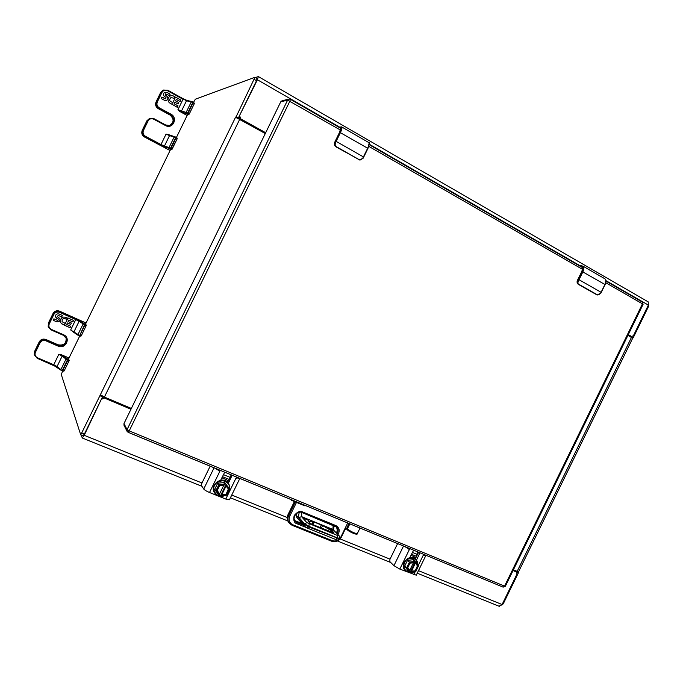 <?xml version="1.0" encoding="UTF-8"?>
<svg xmlns="http://www.w3.org/2000/svg" width="683" height="683" viewBox="0 0 683 683"><rect width="100%" height="100%" fill="white"/><g stroke="black" fill="none" stroke-linecap="round" stroke-linejoin="round"><path stroke-width="1.02" d="M515.861 571.569L516.664 572.132L516.971 574.053L502.09 604.523L418.474 570.664M499.111 606.18L502.09 604.523M605.923 280.636L648.363 305.096L648.184 301.86L258.336 76.564L255.459 77.563M648.363 305.096L633.457 335.609L631.732 336.548L628.266 334.661M101.613 398.693L84.205 435.302L82.267 437.999L81.277 435.122M258.336 76.564L257.406 79.757L239.281 116.093M131.127 408.912L104.32 397.591L101.878 398.163M515.383 571.193L513.181 570.262M239.024 116.631L240.075 118.91L265.525 133.074M628.129 334.952L630.802 336.267M101.818 399.137L104.567 398.112L104.32 397.591M130.965 409.254L104.567 398.112M516.391 571.97L513.035 570.553M265.687 132.733L240.638 118.782L239.759 115.99M513.377 569.87L518.517 571.867L518.542 572.525L503.251 603.832L501.723 605.155M648.637 304.422L648.526 306.436L633.209 337.786L630.759 336.924M518.542 572.525L516.715 572.175M518.517 571.867L632.68 338.23L627.933 335.353M631.818 336.565L631.041 337.078M516.348 571.125L516.886 571.833L516.647 571.253M632.671 338.17L633.209 337.786M265.294 133.544L236.89 117.954L236.164 116.733L254.964 77.273L195.364 99.197L193.528 102.339M187.407 114.906L176.436 137.42M170.46 149.705L85.657 323.827M79.689 336.096L68.735 358.584M62.623 371.134L61.282 374.515L80.748 434.909L100.392 394.714L104.405 397.054L131.358 408.443M254.324 79.459L256.518 80.722L238.376 117.963L236.164 116.733L235.626 117.117L235.396 117.587L236.89 117.954M256.518 80.722L257.047 78.536M83.027 435.771L84.41 434.012L102.527 396.832L100.196 395.841L101.605 395.662M238.376 117.963L238.29 118.569M102.527 396.832L102.954 396.396M348.851 523.443L346.546 528.975L345.222 529.274L345.496 527.515L340.919 536.889L341.406 536.898M345.163 529.188L341.449 537C339.067 540.979 335.797 542.387 331.639 541.218L292.136 525.295M304.78 505.83L291.573 500.374L304.78 505.83L305.916 505.719M291.573 500.374L291.428 499.734M355.886 533.466C357.883 535.489 349.517 532.023 347.724 530.085L347.357 528.941C351.412 531.869 354.742 533.406 357.337 533.534L357.346 533.525M590.897 270.767L582.855 266.063C584.127 267.062 584.144 268.991 582.881 271.843L579.03 279.731L601.1 292.298L604.907 284.487L582.292 271.603C583.581 268.53 583.402 266.686 581.737 266.08L579.124 265.661M601.083 276.606L591.265 270.92M582.292 271.603L578.441 279.492L579.03 279.731L578.475 280.756C577.69 282.668 577.767 283.829 578.697 284.23L596.899 294.552C597.804 295.201 599.025 294.791 600.545 293.314L601.1 292.298L600.673 293.383L596.891 294.843L578.407 284.384L577.707 283.744L577.92 280.448L577.485 280.371L577.707 283.744M581.233 266.874L581.344 266.891C582.727 267.403 582.881 268.948 581.805 271.518L577.451 280.431M581.805 271.518L577.408 280.371C576.742 282.079 577.075 283.411 578.407 284.384L596.899 294.552M351.771 132.792L341.602 126.867C342.277 127.542 341.884 129.454 340.433 132.596L336.147 141.372L363.424 156.911L367.659 148.228L339.844 132.365C341.363 129.002 341.62 127.217 340.604 127.021L338.896 127.243M363.697 157.107L367.659 148.228C369.085 145.12 369.426 143.208 368.683 142.491L352.513 133.185M339.844 132.365L335.566 141.142L336.147 141.372L335.558 142.525C334.866 144.762 335.114 146.145 336.292 146.666L358.788 159.429C359.881 160.198 361.239 159.737 362.835 158.046L363.424 156.911L363.125 158.217M340.091 127.934L340.168 127.926C341.013 128.088 340.8 129.591 339.528 132.408L334.721 142.252L335.165 146.111C334.431 145.137 334.38 143.84 335.012 142.226L339.502 132.451M334.696 142.269C333.978 144.19 334.431 145.735 336.062 146.896L335.165 146.111M359.676 160.018L336.292 146.666M362.835 158.046L360.146 160.044L363.143 158.234L367.932 148.467C369.469 143.626 369.716 141.629 368.683 142.491M280.747 101.827L281.994 100.802L288.892 99.069L290.377 99.291L289.942 100.999L129.207 430.879L127.072 429.616L127.055 431.323L123.982 425.227L123.99 423.562L127.072 429.616L287.62 100.119L280.747 101.827L123.99 423.562M65.03 324.041L64.876 323.196L62.093 321.736C62.068 318.688 63.476 317.843 66.319 319.209L67.583 318.141C62.87 315.862 60.514 317.245 60.514 322.308L61.555 323.768L70.016 327.729L70.725 326.278L66.669 324.476L67.412 322.965L70.699 324.425L71.382 323.025L68.095 321.556L68.804 320.096L72.85 321.906L73.559 320.447L67.993 317.962L65.03 324.041L64.868 323.196M61.683 316.921L62.401 315.461L59.08 313.975C56.527 313.548 55.383 314.573 55.63 317.032L58.149 318.85L58.311 320.011L57.252 320.293L53.923 318.816L53.206 320.284L56.535 321.761C59.114 322.171 60.258 321.138 59.959 318.654L57.218 316.468L58.362 315.444L61.683 316.921L62.375 315.452M69.017 358.012L61.222 354.648L58.823 354.315L53.752 364.739L37.505 357.807C35.251 356.552 34.551 354.75 35.388 352.394L40.058 342.798C41.407 340.663 43.319 339.989 45.804 340.766L58.072 346.093C65.551 349.619 71.271 337.872 63.587 334.772L51.336 329.394C49.099 328.113 48.399 326.295 49.244 323.938L53.914 314.342C55.263 312.208 57.167 311.542 59.634 312.353L75.753 319.559L70.673 329.983L74.088 332.399M66.319 319.209L66.311 319.174C63.459 317.808 62.051 318.654 62.076 321.702L62.076 321.702M72.85 321.906L73.533 320.429M68.804 320.096L72.833 321.864M68.095 321.556L68.787 320.062M70.699 324.425L71.356 323.008M67.412 322.965L70.682 324.391M66.669 324.476L67.395 322.931M64.45 325.236L69.999 327.695L70.691 326.261M64.646 324.843L61.538 323.733L60.531 322.333M66.311 319.174L67.557 318.116M58.362 315.444L61.666 316.886M58.345 315.409L57.218 316.468M53.214 320.259L56.518 321.727C59.097 322.137 60.241 321.104 59.942 318.62L59.959 318.654M56.458 318.099L58.371 319.157M55.639 317.04L56.45 318.065M79.928 320.942L75.984 318.893L75.753 319.559L79.1 321.292L79.928 320.942L85.196 324.331L79.834 335.524L81.175 335.959L86.271 325.467L85.324 323.503L85.827 323.477M172.568 103.193L172.432 102.313C169.35 101.391 168.88 99.786 171.023 97.498L173.9 98.292L175.138 97.268C173.755 95.74 172.15 95.304 170.306 95.953C167.659 97.695 167.301 99.931 169.213 102.672L177.332 107.351L178.041 105.891L174.148 103.756L174.891 102.245L178.05 103.978L178.733 102.57L175.574 100.836L176.282 99.377L180.175 101.511L180.884 100.051L175.54 97.106L172.568 103.193L172.432 102.313C169.307 101.408 168.838 99.803 170.981 97.515L170.989 97.515M169.452 95.611L170.161 94.143L166.976 92.384L164.791 92.29C163.177 93.451 163.041 94.843 164.372 96.474L165.995 97.362L165.807 98.839L161.905 97.046L161.188 98.514L164.39 100.264L166.473 100.401C168.334 99.009 168.351 97.498 166.532 95.859L165.542 95.321L165.534 93.819L169.452 95.611M170.076 135.285L166.071 134.081L160.992 144.523L145.385 136.25C143.225 134.807 142.568 132.895 143.421 130.513L148.1 120.9C149.44 118.782 151.302 118.21 153.692 119.192L165.474 125.535C172.654 129.685 178.383 117.92 170.998 114.198L159.233 107.803C157.09 106.335 156.441 104.405 157.295 102.015L161.973 92.41C163.314 90.293 165.166 89.738 167.54 90.745L183.018 99.283L177.93 109.724L179.672 111.406L187.125 115.478M180.884 100.051L175.522 97.14M180.141 101.502L180.841 100.068M176.282 99.377L175.574 100.836M178.733 102.57L175.531 100.853M178.024 103.961L178.69 102.587M174.891 102.245L174.148 103.756M178.041 105.891L174.105 103.773M177.298 107.333L177.998 105.908M175.138 97.268L175.096 97.285C173.713 95.757 172.107 95.321 170.263 95.979L170.255 95.979M173.892 98.275L175.096 97.285M170.161 94.143L166.934 92.41L164.748 92.307M169.427 95.594L170.118 94.16M165.534 93.819L165.542 95.321M166.473 100.401C168.291 98.992 168.3 97.49 166.49 95.876L165.508 95.338M165.098 98.796L161.888 97.071M165.064 98.813L165.79 98.847M296.191 515.195L304.106 524.237L306.846 522.615L337.641 535.54L337.402 537.862L335.84 539.587C337.539 540.338 338.725 540.108 339.408 538.887L308.631 526.9L307.376 528.087L304.9 526.61L296.857 517.629L296.191 515.195L297.148 513.053M335.712 539.493L307.376 528.087L304.294 526.175L304.106 524.237L308.631 526.9L308.912 526.328L304.387 523.673L299.094 517.637C298.411 516.698 298.497 514.905 299.35 512.25M311.474 524.066L308.238 521.547L314.103 522.008L322.641 525.603L332.143 531.143L334.107 533.03L311.474 524.066M333.039 530.409L328.728 528.446L333.039 530.409M308.494 520.412L304.114 518.431L308.494 520.412M416.912 554.255L416.536 556.184M415.486 558.557L414.154 556.679L410.953 555.364M415.64 558.259L415.315 557.832L415.759 558.011M414.154 556.679L415.315 557.832M425.953 555.279L416.271 575.188L399.82 569.093L393.937 565.661L389.805 561.571L389.942 559.334L397.626 543.583M425.944 555.373L424.228 555.1M399.82 569.093L409.424 549.431L404.763 546.528M408.784 548.731L407.7 547.74M415.324 558.899L418.559 552.223M409.817 557.687L413.591 550.174M419.943 552.795L416.485 560.103M418.286 565.387L423.289 555.151L424.049 555.467L424.442 554.656M408.647 549.115L409.049 548.295M408.963 571.722C406.206 571.517 404.413 569.912 403.602 566.907M415.298 561.631L415.973 562.263L415.503 563.219L417.586 566.028L415.324 563.057L411.046 572.499L410.312 571.833L415.298 561.631L413.309 559.676L407.452 560.436L404.703 566.07L407.973 570.757M407.913 570.706L409.143 571.893L408.622 571.184L409.288 571.825L409.8 571.125L407.555 567.744L409.894 562.954L413.992 562.536L414.308 561.546L413.633 560.922L414.547 560.828L413.309 559.676M409.143 571.893L410.312 571.833M407.717 560.248L409.706 562.425L407.452 560.436M415.973 562.263L418.474 565.635L415.981 562.271M415.938 562.672L418.517 565.976L415.606 571.594L418.466 565.976M418.5 565.678L415.759 571.628L411.251 572.277M411.123 572.456L415.537 571.791L411.046 572.499M409.288 571.825L406.948 568.094L404.72 566.361M409.979 563.134L407.777 567.641L409.979 563.134L413.787 562.749M409.8 571.125L407.794 567.616L409.851 570.715M411.337 571.236L415.503 570.775L418.022 566.07L415.802 571.142L411.507 571.398M415.332 570.604L417.407 565.865M409.689 570.476L413.446 562.783M228.071 481.361L226.747 479.808L221.855 477.801M239.844 478.433L229.445 499.768L225.783 499.06L209.51 492.511C206.556 491.256 204.635 490.095 203.722 489.037L201.391 485.476L201.878 483.197L210.168 466.182M239.827 478.424L237.163 477.912M209.51 492.511L219.875 471.244L215.068 468.205M219.141 470.476L218.5 469.622M227.61 482.369L231.238 474.881M220.652 480.269L224.716 472.192M232.143 475.257L228.353 483.265M225.783 499.06L236.087 477.929L236.975 478.296L237.402 477.426M218.978 470.877L219.405 469.998M221.13 495.995L220.703 495.423L226.082 484.384L226.397 485.357L221.13 495.995L226.56 495.166L229.539 489.054L224.716 482.591L217.732 483.137L214.761 489.233L216.204 491.026L214.778 489.54M219.115 495.218L215.879 491.137L219.345 494.987L219.61 494.432L216.895 490.659L219.422 485.476L223.939 485.391L224.536 484.102L224.135 483.555L225.194 483.479L224.459 482.488M226.082 484.384L225.194 483.479M219.175 495.218L220.703 495.423M218.022 482.941L219.192 484.896L217.732 483.137M226.312 495.329L229.514 489.062M216.895 490.659L219.61 493.852L223.725 485.4M219.61 494.432L219.61 493.852M221.565 494.671L226.261 494.244L228.489 489.113L225.979 485.972L228.925 489.139L226.543 494.629L221.668 494.816M226.15 494.099L228.378 488.977M390.027 559.146L340.143 538.947M301.946 523.477L294.757 520.566M287.219 517.509L231.742 495.047M201.972 482.992L84.205 435.302M257.406 79.757L339.323 126.97M369.29 144.241L579.483 265.397M630.213 336.113L631.451 336.437M240.638 118.782L240.075 118.91M503.251 603.832L502.56 603.55M631.493 337.334L517.125 571.449M648.526 306.436L647.885 306.069M100.392 394.714L235.396 117.587M104.405 397.054L239.707 119.303M82.071 433.056L84.41 434.012M340.919 536.889C338.777 540.39 335.891 541.645 332.262 540.654L292.674 524.706L292.068 525.287L289.421 523.349C287.671 521.027 287.441 518.414 288.721 515.503L288.047 514.717L294.467 501.57M288.798 522.615L288.747 522.546C287.005 520.224 286.775 517.62 288.047 514.717L288.106 514.606M292.674 524.706C289.31 522.871 288.346 520.011 289.78 516.126L288.721 515.503L295.338 501.928M335.387 526.2L336.821 527.208C338.392 529.129 338.495 531.28 337.12 533.671M336.352 532.86C337.615 530.708 337.633 528.693 336.395 526.815C337.53 530.008 337.496 531.997 336.292 532.783M302.091 512.566L336.821 527.208M302.697 524.348L294.954 520.881L297.062 522.58L295.252 521.274C291.667 517.594 297.293 510.261 302.031 512.557L302.646 511.968C300.161 510.585 297.336 511.789 294.168 515.563C293.212 520.241 294.125 522.956 296.909 523.724L297.062 522.58L303.397 525.15M349.841 523.852L347.357 528.941L345.496 527.515L347.715 522.973M332.262 540.654L331.639 541.218L292.068 525.287L288.747 522.546C286.971 520.173 286.732 517.535 288.013 514.632L294.399 501.544M289.78 516.126L296.482 502.398M337.991 534.593C340.091 530.742 339.417 527.746 335.959 525.611L335.327 526.183L301.971 512.515M296.909 523.724L305.813 527.327M335.959 525.611L302.646 511.968M302.671 524.313L296.251 521.735M578.364 265.217L581.737 266.08M601.219 292.375L604.907 284.487C606.154 281.669 606.111 279.74 604.788 278.724L601.014 276.547M578.475 280.756L577.92 280.448L578.441 279.492M578.416 265.252L582.044 265.832M605.027 284.572L605.821 281.063M582.403 269.273L581.771 271.586M338.589 127.064L340.604 127.021M335.558 142.525L335.012 142.226L335.566 141.142M367.924 148.433L369.076 143.421M358.788 159.429L336.062 146.896M339.528 132.408L340.578 128.626M340.458 130.06L287.62 100.119L288.892 99.069L290.377 99.291L341.184 128.566M642.191 302.031L642.455 303.833L605.778 282.719M505.335 586.313L643.079 304.345L642.455 303.833L504.558 586.134L505.335 586.313L503.123 587.141L128.114 432.305L127.055 431.323L128.114 432.305L129.207 430.879L504.558 586.134L503.123 587.141L128.191 432.296M582.497 269.333L368.803 146.375M83.915 323.699L83.078 324.058L77.956 334.576L78.101 335.31L79.51 336.019L84.521 324.809L79.1 321.292L74.012 331.733L74.285 332.527M72.364 331.426L78.101 335.31L79.074 335.823L79.399 335.336L70.673 329.983M75.984 318.893L59.882 311.687L59.634 312.353M59.652 311.183C56.8 310.227 54.606 310.987 53.061 313.471L48.595 323.58L53.061 313.48C54.606 310.996 56.809 310.236 59.66 311.192L86.058 323.008L59.882 311.687C57.022 310.722 54.819 311.491 53.265 313.984L53.914 314.342M53.061 313.471L48.408 323.033L48.356 326.978L48.595 323.58L49.244 323.938M51.037 329.889L63.263 335.259L51.029 329.889L48.356 326.978L51.029 329.889L51.336 329.394M63.271 335.268L66.234 338.264L63.271 335.268L63.587 334.772M66.191 338.162L66.234 338.264C66.874 343.95 64.236 346.332 58.311 345.41L58.072 346.093M45.863 339.485L45.872 339.485C43.012 338.563 40.809 339.34 39.264 341.824L39.418 342.431C40.971 339.938 43.183 339.152 46.051 340.083L45.881 339.494L58.098 344.804L58.311 345.41L46.051 340.083L45.804 340.766M35.388 352.394L34.748 352.018L39.418 342.431L40.058 342.798M58.089 344.795C63.826 345.743 66.49 343.455 66.08 337.923C66.499 343.464 63.835 345.76 58.098 344.804L45.881 339.494C43.012 338.555 40.809 339.331 39.264 341.816L34.611 351.369L34.372 354.887L37.206 358.293L37.505 357.807M39.264 341.816L34.611 351.386L34.372 354.887L37.206 358.293L57.099 367.121M58.823 354.315L62.153 356.082L57.073 366.523L53.752 364.739L53.436 365.2M68.949 358.148L68.402 358.259L68.915 359.582L68.129 359.369L62.99 355.715L62.153 356.082L66.003 359.113L60.889 369.623L57.073 366.523L57.346 367.3M62.99 355.715L61.222 354.648M68.402 358.259L68.915 359.582M85.324 323.503L86.289 325.458L81.175 335.959L79.51 336.019L80.278 336.249M79.083 335.823L79.51 336.019M85.964 324.579L85.196 324.331M48.408 323.033L48.203 326.525M34.611 351.369L34.252 354.306M68.129 359.369L67.882 360.069L69.239 360.462L64.134 370.954L62.324 370.399L67.446 359.881L67.882 360.069L62.452 371.065L60.889 369.623L61.009 370.323L63.237 371.245M66.849 358.737L66.003 359.113L67.446 359.881L67.685 359.181M62.443 371.048L64.134 370.954L69.222 360.479M84.76 324.135L84.521 324.809L86.289 325.458M167.54 90.745L167.736 90.207L186.468 100.802L181.379 111.252L181.601 112.149L187.654 113.941L188.303 114.437L186.946 114.846L189.2 114.146L188.056 113.318L187.654 113.941M187.253 100.538L186.468 100.802L191.266 101.895L186.143 112.43L177.93 109.724M179.672 111.406L181.601 112.149M193.998 102.749L193.366 102.254L188.056 113.318L187.629 113.088L192.76 102.552L191.266 101.895L191.897 101.562L187.099 100.469L183.189 98.745L167.745 90.216M163.374 90.045L167.736 90.207L163.374 90.045L161.282 92.137L161.973 92.41M156.031 102.006L156.031 101.998C155.032 104.747 155.775 106.966 158.277 108.657L158.857 108.426C156.347 106.736 155.596 104.508 156.612 101.741L160.693 92.427L162.785 90.335L160.693 92.427L156.612 101.741L157.295 102.015M170.998 114.198L170.605 114.812L158.857 108.426L159.233 107.803M158.26 108.648L169.982 115.017C174.267 118.962 174.105 122.47 169.495 125.561C174.114 122.47 174.276 118.953 169.99 115.017L170.605 114.812C175.002 118.979 174.72 122.547 169.751 125.501L165.662 124.98L165.474 125.535M169.751 125.501L165.662 124.98L153.897 118.646L153.692 119.192M165.662 124.98L153.888 118.646L150.047 118.296L147.417 120.618L148.1 120.9M149.953 118.33L146.879 120.806L142.738 130.222L143.421 130.513M142.218 130.376C141.21 133.125 141.962 135.328 144.472 136.984L170.058 150.525L144.48 136.984C141.97 135.328 141.21 133.125 142.218 130.368L146.871 120.806L142.738 130.222C141.731 132.98 142.491 135.191 145.009 136.856L145.385 136.25M144.472 136.984L160.607 145.112L170.144 148.8L171.245 149.475L169.999 149.637L170.289 150.047M166.071 134.081L169.504 135.635L164.424 146.085L160.992 144.523L160.607 145.112M170.298 135.354L169.504 135.635L174.174 136.993L169.051 147.519L164.424 146.085L164.654 146.965M175.838 137.104L174.174 136.993L175.668 137.667L175.838 137.104M172.125 149.167L177.23 138.692L175.855 137.112L176.086 137.889L170.571 149.022M176.931 137.795L176.282 137.334M186.946 114.846L187.193 115.342M186.963 100.461L183.206 98.762M192.93 102.015L191.897 101.562L193.366 102.245L194.314 103.637L192.76 102.552L193.366 102.245M175.668 137.667L177.247 138.683L171.621 149.551L172.133 149.193L170.537 148.202L175.668 137.667M189.2 114.121L194.314 103.637L189.2 114.146L188.303 114.437M187.236 113.711L187.629 113.088L186.143 112.43L186.365 113.327M160.693 92.436L156.04 101.989C155.024 104.755 155.767 106.966 158.268 108.657L169.982 115.017M171.245 149.475L170.374 149.714M170.144 148.8L170.537 148.202L169.051 147.519L169.282 148.399M299.094 517.637L301.519 516.613L301.869 512.489M306.846 522.615L301.519 516.613L332.911 529.41L339.255 535.933L332.911 529.41L333.15 525.295M337.641 535.54L338.717 535.557M339.255 535.933L339.682 538.324L337.402 537.862L308.912 526.328L309.203 523.998M332.621 532.663L333.048 531.801M321.42 528.104L322.641 525.603M332.143 531.143L331.605 532.245M312.831 524.621L314.103 522.008M321.309 524.945L320.037 527.549M313.104 521.718L311.875 524.228M418.013 552.001L416.801 554.212L416.596 556.295M417.902 551.958L416.801 554.212L412.395 552.402M414.726 557.208L415.913 557.695M416.553 556.38L411.473 554.289M413.744 574.693L415.136 571.85M393.937 565.661L403.525 546.016M418.414 552.564L419.627 553.657M405.301 570.57L405.164 570.433C403.132 568.179 402.799 565.464 404.174 562.288C407.452 557.396 411.243 556.329 415.537 559.095C409.552 553.008 398.829 564.704 405.164 570.433L405.395 570.655C403.363 568.401 403.03 565.678 404.396 562.502C407.683 557.61 411.473 556.543 415.776 559.309L417.697 564.593M410.756 572.269L405.395 570.655L410.782 572.286M410.62 572.123C404.131 572.883 402.782 564.884 404.754 562.715C405.07 557.473 418.577 556.227 417.561 564.397M404.703 566.07L406.581 567.88L409.459 562.092L414.308 561.546M413.531 559.77L414.709 560.863M409.552 571.628L406.948 568.094L409.706 562.425L414.274 561.964M409.894 562.954L413.992 562.536M415.768 563.023L418.022 566.07M415.802 571.142L411.473 571.825M227.721 480.934L228.207 481.139M227.089 480.26L228.378 480.789M229.07 479.372L222.427 476.64M223.418 474.6L230.06 477.332M203.722 489.037L214.078 467.795M231.076 475.248L231.81 476.188M214.599 492.87C213.105 490.471 212.976 487.901 214.214 485.152C218.543 479.346 223.213 478.663 228.242 483.112C222.812 475.009 208.819 484.981 214.599 492.87L214.727 493.066C213.233 490.667 213.105 488.089 214.342 485.34C218.671 479.526 223.35 478.843 228.378 483.299C230.512 486.748 230.171 490.163 227.354 493.527M224.374 495.593C220.378 497.011 217.168 496.165 214.727 493.066C218.364 496.464 221.608 497.309 224.451 495.585M223.546 495.696C215.666 498.317 211.815 488.2 214.701 485.553C215.623 482.872 218.398 481.267 223.025 480.755C227.815 482.155 229.966 484.793 229.479 488.678L228.353 487.15M229.445 488.917L229.368 489.361M229.351 489.438L227.67 492.887M214.761 489.233L215.845 490.812L218.953 484.546L224.536 484.102M224.716 482.591L225.45 483.59M226.483 484.93L229.497 488.704M226.56 495.166L221.172 495.978M219.345 494.987L216.204 491.026L219.192 484.896L224.442 484.52M226.397 485.357L229.309 489.011L226.329 495.124L221.326 495.747M219.422 485.476L224.144 485.143M226.21 485.733L228.925 489.139M226.543 494.629L221.565 495.252M219.713 493.997L217.211 490.531L219.559 485.69M82.267 437.999L201.929 486.296M230.41 497.787L287.765 520.941M337.402 540.979L390.753 562.51M417.236 573.199L499.435 606.384M515.648 571.355L516.664 572.132M630.494 336.232L631.732 336.548M257.149 78.536L254.964 77.273M83.087 435.856L80.748 434.909M290.685 499.427L291.479 500.306M346.546 528.966L347.468 529.914C348.689 531.596 357.994 535.788 357.337 533.534L360.018 528.053M604.788 278.724C606.239 279.834 606.333 281.806 605.078 284.632L600.733 293.425L597.403 294.979M351.993 132.861L352.462 133.134M358.549 159.651L360.146 160.044M643.079 304.345L642.37 302.099L605.966 281.123M583.154 267.984L369.23 144.719M62.008 370.878L53.445 365.217L37.206 358.293M153.888 118.646L150.047 118.296M175.855 137.104L168.257 134.525M162.785 90.335L163.305 90.071M146.871 120.806L149.5 118.483M334.149 525.705L333.492 529.82M339.408 538.887L339.682 538.324M416.63 556.218L418.047 552.009M417.723 564.628L415.537 559.095M409.168 571.919L407.939 570.74M228.378 483.299C230.53 486.791 230.18 490.223 227.328 493.587M217.203 490.548L219.567 485.698L223.939 485.391"/></g></svg>
